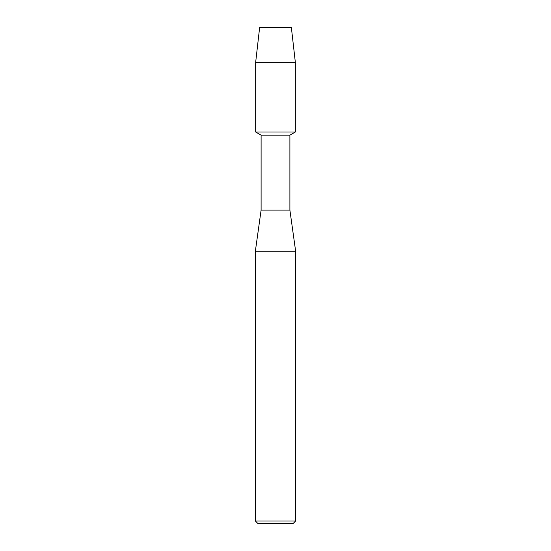 <?xml version="1.0" encoding="UTF-8"?>
<svg xmlns="http://www.w3.org/2000/svg" width="551" height="551" viewBox="0 0 551 551"><rect width="100%" height="100%" fill="white"/><g stroke="black" fill="none" stroke-linecap="round" stroke-linejoin="round"><path stroke-width="0.83" d="M291.369 27.55L259.631 27.55L291.369 27.55L295.343 62.339L295.343 131.992L275.5 131.992L295.343 131.992L289.895 135.14L289.895 210.117L295.646 251.242L295.646 520.984L255.354 520.984L257.82 523.45L293.18 523.45L295.646 520.984M289.895 210.117L261.105 210.117L261.105 135.14L289.895 135.14M261.105 210.117L255.354 251.242L295.646 251.242M259.631 27.55L255.657 62.339L255.657 131.992L275.5 131.992L255.657 131.992L261.105 135.14M255.657 62.339L295.343 62.339M255.354 251.242L255.354 520.984"/></g></svg>
